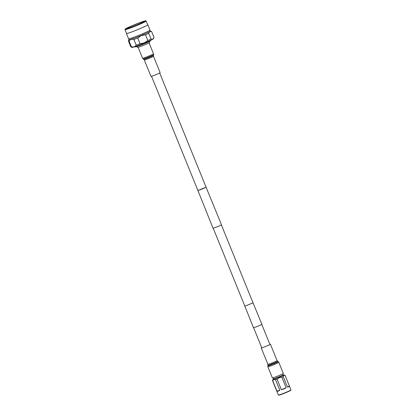 <?xml version="1.0" encoding="UTF-8"?>
<svg xmlns="http://www.w3.org/2000/svg" width="416" height="416" viewBox="0 0 416 416"><rect width="100%" height="100%" fill="white"/><g stroke="black" fill="none" stroke-linecap="round" stroke-linejoin="round"><path stroke-width="0.62" d="M253.016 302.817L261.919 324.34L258.3 326.082L253.474 327.766L244.852 306.129M221.385 224.931L253.037 302.874L244.733 306.249M159.687 72.982L206.071 187.21L202.571 188.895L197.907 190.523L151.523 76.294M206.045 187.148L221.504 224.812L217.885 226.554L213.06 228.238L197.881 190.466M206.211 187.153L197.766 190.58M253.178 302.817L244.873 306.192L213.226 228.244M151.096 76.393A4.945 0.276 157.9 0 1 150.977 76.383L144.316 59.977A4.945 0.276 157.9 0 0 144.435 59.992A4.945 0.276 157.9 0 0 149.474 58.183A4.945 0.276 157.9 0 0 153.478 56.259L160.139 72.665A4.945 0.276 157.9 0 1 156.135 74.584A4.945 0.276 157.9 0 1 151.096 76.393M261.695 347.61A4.945 0.276 -22.1 0 0 261.243 347.927A4.945 0.276 -22.1 0 0 261.342 347.942A4.945 0.276 -22.1 0 0 266.36 346.148A4.945 0.276 -22.1 0 0 270.4 344.209A4.945 0.276 -22.1 0 0 270.301 344.193A4.945 0.276 -22.1 0 0 269.859 344.297M272.49 377.894A5.902 0.328 -22.1 0 0 278.476 375.752A5.902 0.328 -22.1 0 0 283.306 373.438L278.793 362.326A5.902 0.328 157.9 0 1 273.967 364.64A5.902 0.328 157.9 0 1 267.977 366.782A5.902 0.328 157.9 0 1 267.857 366.766L272.371 377.879A5.902 0.328 -22.1 0 0 272.49 377.894M137.093 46.493L137.462 47.403A6.568 0.364 -22.1 0 0 144.414 44.975A6.568 0.364 -22.1 0 0 149.63 42.463L149.261 41.553M134.935 46.654L135.46 46.888A8.237 0.458 -22.1 0 0 144.16 43.82A8.237 0.458 -22.1 0 0 150.701 40.695L150.92 40.165M150.166 30.971A11.648 0.65 157.9 0 1 150.436 30.976L151.637 31.6A12.527 0.697 157.9 0 1 151.658 31.621L153.982 37.341A12.527 0.697 157.9 0 1 153.982 37.378C153.431 38.984 152.464 39.536 151.065 39.036L148.741 33.322C149.287 31.72 150.259 31.169 151.658 31.668L153.977 37.388L153.551 38.657A11.648 0.65 157.9 0 1 144.3 43.077A11.648 0.65 157.9 0 1 131.997 47.414L130.796 46.79A12.527 0.697 157.9 0 1 130.77 46.769L128.445 41.049A12.527 0.697 157.9 0 1 128.445 41.012A12.527 0.697 157.9 0 1 128.45 41.002L128.877 39.733A11.648 0.65 157.9 0 1 129.064 39.541M140.052 43.732L137.732 38.017L141.289 35.615L145.491 34.804L147.815 40.518L144.258 42.921L140.052 43.732A12.527 0.697 157.9 0 1 136.214 45.188C135.023 46.753 133.406 47.278 131.362 46.748A12.527 0.697 157.9 0 1 130.796 46.79M131.362 46.748L129.038 41.033C130.229 39.463 131.846 38.943 133.89 39.468L136.214 45.188M150.436 30.976A11.648 0.65 157.9 0 1 141.206 35.454A11.648 0.65 157.9 0 1 128.877 39.733M129.038 41.033A12.527 0.697 157.9 0 1 128.445 41.049M137.732 38.017A12.527 0.697 157.9 0 1 133.89 39.468M128.773 38.828L129.116 39.671A11.388 0.634 -22.1 0 0 141.17 35.454A11.388 0.634 -22.1 0 0 150.218 31.101L149.88 30.259M126.542 33.337A11.56 0.645 -22.1 0 0 126.428 33.504L128.575 38.792A11.56 0.645 -22.1 0 0 140.811 34.512A11.56 0.645 -22.1 0 0 149.994 30.092L147.846 24.804A11.56 0.645 -22.1 0 0 147.649 24.768M126.428 33.504A11.56 0.645 -22.1 0 0 138.663 29.224A11.56 0.645 -22.1 0 0 147.846 24.804M146.141 21.055A11.388 0.634 -22.1 0 1 137.093 25.412A11.388 0.634 -22.1 0 1 125.039 29.624A11.388 0.634 -22.1 0 0 125.039 29.624L126.584 33.436A11.388 0.634 -22.1 0 0 138.642 29.224A11.388 0.634 -22.1 0 0 147.69 24.866L146.141 21.055C145.252 20.946 147.363 20.301 143.66 21.289A11.05 0.619 -22.1 0 0 133.994 24.939A11.05 0.619 -22.1 0 0 126.974 28.059A11.05 0.619 -22.1 0 0 126.771 28.87A11.05 0.619 -22.1 0 0 136.911 25.074A11.05 0.619 -22.1 0 0 143.66 21.289M136.651 25.064A9.084 0.51 -22.1 0 0 143.874 21.585A9.084 0.51 -22.1 0 0 134.254 24.95A9.084 0.51 -22.1 0 0 127.031 28.423A9.084 0.51 -22.1 0 0 136.651 25.064M148.741 33.322A12.527 0.697 157.9 0 1 145.491 34.804M151.065 39.036A12.527 0.697 157.9 0 1 147.815 40.518M290.982 389.958L290.857 390.255A6.583 0.369 157.9 0 1 285.449 392.824A6.583 0.369 157.9 0 1 278.678 395.2L278.382 395.075A6.812 0.38 -22.1 0 0 285.386 392.616A6.812 0.38 -22.1 0 0 290.982 389.958A6.812 0.38 -22.1 0 0 290.987 389.932L285.116 375.476A6.812 0.38 157.9 0 1 285.116 375.497C284.222 375.222 283.577 375.575 283.192 376.558L287.472 387.098C288.844 386.89 289.484 386.532 289.396 386.032L285.116 375.497M282.989 375.107A5.84 0.328 157.9 0 1 283.832 374.93L285.1 375.461A6.812 0.38 157.9 0 1 285.116 375.476M283.192 376.558A6.812 0.38 157.9 0 1 281.856 377.166L279.271 377.676L277.072 379.137L281.351 389.672L283.91 388.97L286.135 387.702L281.856 377.166M281.351 389.672L286.135 387.702M287.472 387.098L289.396 386.032M283.832 374.93A5.84 0.328 157.9 0 1 279.053 377.244A5.84 0.328 157.9 0 1 273.031 379.319A5.84 0.328 157.9 0 1 273.759 378.856M283.01 375.159A5.382 0.302 157.9 0 1 283.421 375.133A5.382 0.302 157.9 0 1 279.001 377.234A5.382 0.302 157.9 0 1 273.468 379.179A5.382 0.302 157.9 0 1 273.785 378.908M277.072 379.137A6.812 0.38 157.9 0 1 275.543 379.709C274.336 379.387 273.38 379.688 272.683 380.619A6.812 0.38 157.9 0 1 272.496 380.604L278.366 395.06A6.812 0.38 -22.1 0 0 278.382 395.075M272.683 380.619L276.962 391.154C277.555 391.451 278.507 391.144 279.822 390.25L275.543 379.709M272.496 380.604A6.812 0.38 157.9 0 1 272.496 380.588L273.031 379.319M276.962 391.154L279.822 390.25M273.016 377.775L273.432 378.804A5.268 0.296 -22.1 0 0 279.006 376.854A5.268 0.296 -22.1 0 0 283.192 374.842L282.771 373.812M153.421 55.344L153.582 54.766A5.606 0.312 157.9 0 1 148.933 56.976A5.606 0.312 157.9 0 1 143.333 58.984A5.606 0.312 157.9 0 1 143.208 58.984L143.718 59.285A5.242 0.291 -22.1 0 0 143.837 59.285A5.242 0.291 -22.1 0 0 149.074 57.408A5.242 0.291 -22.1 0 0 153.421 55.344L153.478 56.259M143.208 58.984L142.589 58.266A5.902 0.328 -22.1 0 0 142.73 58.282A5.902 0.328 -22.1 0 0 148.746 56.118A5.902 0.328 -22.1 0 0 153.525 53.825L149.074 42.864M267.956 365.248L267.8 365.825A5.606 0.312 -22.1 0 0 267.914 365.856A5.606 0.312 -22.1 0 0 273.712 363.771A5.606 0.312 -22.1 0 0 278.174 361.608L277.664 361.306A5.242 0.291 157.9 0 1 273.489 363.329A5.242 0.291 157.9 0 1 268.065 365.279A5.242 0.291 157.9 0 1 267.956 365.248L267.904 364.333A4.945 0.276 -22.1 0 0 268.003 364.348A4.945 0.276 -22.1 0 0 273.021 362.554A4.945 0.276 -22.1 0 0 277.061 360.615L270.4 344.209M261.789 347.844L253.64 327.772M269.953 344.526L261.799 324.454M138.138 47.304L142.589 58.266M153.582 54.766L153.525 53.825M143.718 59.285L144.316 59.977M278.174 361.608L278.793 362.326M267.904 364.333L261.243 347.927M267.8 365.825L267.857 366.766M277.664 361.306L277.061 360.615M125.034 29.624C125.596 28.928 123.635 29.942 126.974 28.059M283.098 375.372L282.958 375.04M273.868 379.122L273.733 378.784"/></g></svg>
